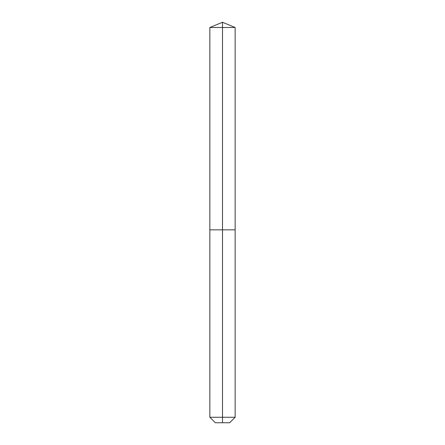<?xml version="1.0" encoding="UTF-8"?>
<svg xmlns="http://www.w3.org/2000/svg" width="445" height="445" viewBox="0 0 445 445"><rect width="100%" height="100%" fill="white"/><g stroke="black" fill="none" stroke-linecap="round" stroke-linejoin="round"><path stroke-width="0.67" d="M209.851 417.271L235.149 417.271L229.665 422.75L215.336 422.75L209.851 417.271L209.851 229.848L222.5 229.848L222.5 27.49L235.149 27.49L222.5 22.25L222.5 27.49L209.851 27.49L209.851 229.848L235.149 229.848L235.149 27.49M222.5 422.75L222.5 229.848L235.149 229.848L235.149 417.271M222.5 22.25L209.851 27.49"/></g></svg>
